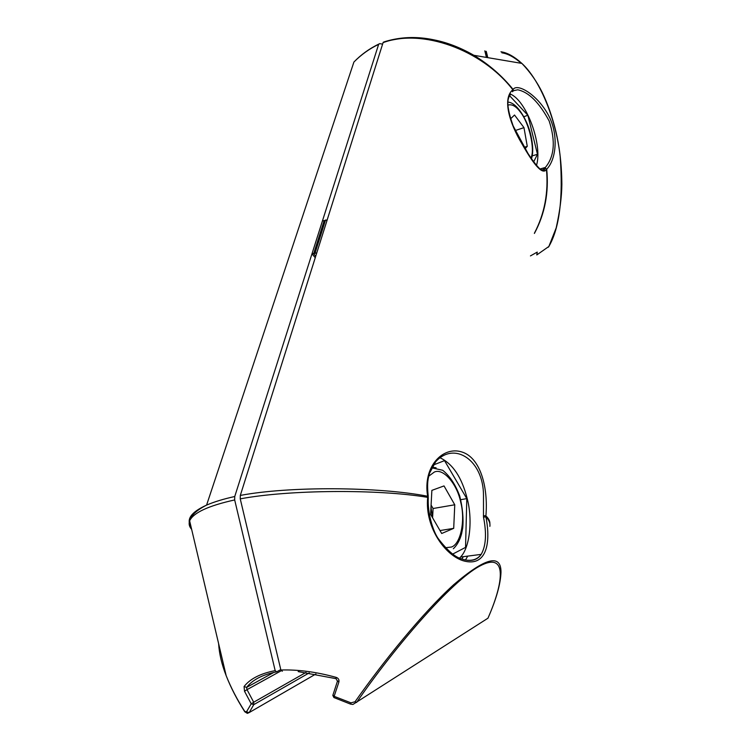 <?xml version="1.0" encoding="UTF-8"?>
<svg xmlns="http://www.w3.org/2000/svg" width="751" height="751" viewBox="0 0 751 751"><rect width="100%" height="100%" fill="white"/><g stroke="black" fill="none" stroke-linecap="round" stroke-linejoin="round"><path stroke-width="1.13" d="M276.208 671.929C262.268 674.764 252.411 679.918 246.628 687.39L247.023 689.643L244.507 691.23L251.21 703.818L253.697 702.213L253.772 704.645L249.21 712.558L247.37 713.375L244.779 711.77C236.969 699.51 230.773 687.503 226.201 675.75C230.951 687.7 237.119 699.566 244.713 711.338L246.459 711.892L251.21 703.818L253.772 704.645L309.252 672.877M325.812 220.278L322.442 220.935L378.626 44.393L379.63 43.633L382.606 44.121M191.007 526.667C186.041 519.279 191.233 512.098 206.581 505.104C214.204 501.837 223.591 498.974 234.744 496.514L311.965 253.866L315.26 257.706M234.744 496.514L234.678 499.941L275.166 670.624L276.668 671.835L280.771 669.582M234.678 499.941C208.374 505.77 193.364 512.736 189.637 520.828C190.895 515.486 196.546 510.248 206.581 505.104L353.909 62.042C361.306 54.57 369.539 48.684 378.626 44.393M322.442 220.935L311.965 253.866L315.11 252.909L325.54 219.949M189.637 520.828L189.637 520.837C188.576 523.794 189.243 526.639 191.646 529.371M218.616 643.616C219.245 653.774 221.77 664.466 226.182 675.712L226.201 675.75M244.507 691.23L244.075 686.517C250.167 678.782 260.531 673.478 275.166 670.624M281.184 670.774L247.023 689.643L253.697 702.213L305.976 672.427M224.793 669.826L220.146 650.141M246.459 711.892L249.21 712.558L315.927 673.976M244.075 686.517L246.628 687.39L273.908 672.389M432.51 517.664L430.98 507.16M431.083 505.066L433.074 508.511L432.595 517.805M433.074 508.511L454.759 504.785L444.019 485.925L431.872 490.365L430.595 514.36L441.701 533.492L453.707 528.347L440.002 530.563M454.759 504.785L453.707 528.347M500.992 572.14L500.992 572.14C501.03 553.562 485.306 557.721 453.792 584.607C422.625 612.9 383.442 661.321 355.045 701.763L350.97 702.852L334.139 696.327L334.035 697.604L350.464 704.081M337.537 680.857L338.87 682.086L334.139 696.327L332.928 695.05M459.574 558.087L460.551 557.035C470.295 547.113 472.623 518.406 467.15 498.457C461.827 477.42 452.797 463.855 440.077 457.781M428.258 496.477C426.699 481.804 428.295 478.246 429.534 473.214L435.655 461.79C454.43 440.753 483.588 460.316 483.494 495.576L483.484 517.017C486.761 533.567 485.991 546.024 481.175 554.379C477.392 559.579 471.712 561.363 464.118 559.711M530.45 255.903L537.247 252.092L536.777 254.936M510.38 94.091C526.404 100.521 542.926 144.905 536.458 165.492M541.837 170.468L545.367 167.435C554.416 156.584 555.684 141.104 549.169 120.986C539.134 102.38 528.638 91.988 517.692 89.791L513.384 90.73M315.73 256.222L313.646 253.791L316.8 252.824L240.311 495.425L240.245 498.861L280.874 670.014L282.367 671.244M534.459 233.092C544.578 213.735 548.577 192.528 546.465 169.482C542.851 174.983 534.637 166.346 521.804 143.563C509.422 123.033 502.166 98.484 512.839 89.744C481.607 49.322 421.649 28.209 383.066 42.647L316.8 252.824M383.066 42.647L384.249 41.915M533.661 161.84L537.472 154.284L527.869 115.297L509.535 95.659M489.877 523.766C490.018 521.081 488.685 518.472 485.897 515.937C488.328 487.427 480.527 457.425 461.574 451.886C442.949 446.066 422.644 466.39 427.648 496.242C378.523 486.657 289.191 486.15 240.311 495.425M384.071 41.887C411.877 33.119 441.804 37.588 473.843 55.292L473.853 55.292C489.183 64.633 502.269 76.02 513.111 89.463C517.176 83.07 536.167 93.866 547.432 113.382C559.091 133.152 556.444 159.465 546.709 169.172C548.99 192.556 544.888 213.988 534.393 233.439M536.834 254.908L548.859 246.478C559.495 228.126 563.259 198.057 560.162 156.264C555.543 116.058 538.476 78.414 521.945 63.488L521.87 63.413C514.257 56.532 507.291 52.654 500.955 51.791M501.884 52.833C507.742 53.65 514.228 57.142 521.335 63.328M527.869 115.297L523.841 116.687M537.472 154.284L532.187 155.889M540.87 168.75L541.462 169.548L539.997 169.003M548.859 246.478L556.191 227.891C559.833 211.378 561.729 196.846 561.87 184.295C561.645 161.615 558.941 144.483 555.9 131.547C552.332 117.006 547.826 104.079 542.382 92.767C537.143 82.019 530.328 72.256 521.945 63.488M512.464 91.735L513.111 89.463L512.971 91.369M544.954 167.877L546.709 169.172L544.625 168.299M465.46 560.03L467.713 556.115M433.289 465.01L444.526 460.635L466.803 498.617L465.554 547.385L452.675 554.107M240.245 498.861C289.182 489.633 378.598 489.042 427.685 497.359C424.522 528.554 447.127 558.284 466.249 561.485C485.775 565.193 491.192 544.278 485.944 516.988C489.051 520.03 490.356 523.156 489.868 526.357M338.87 682.086C339.339 679.777 338.448 678.209 336.195 677.383C316.481 671.92 298.034 669.47 280.874 670.014M355.045 701.763L356.603 702.457C394.087 647.841 451.295 581.18 479.692 566.123C508.399 550.605 503.17 583.705 487.962 618.195L352.961 704.438M466.803 498.617L460.776 499.678M463.339 556.679L461.846 559.007M500.992 572.271C500.56 583.987 496.317 599.073 488.253 617.519L487.962 618.195M350.97 702.852L350.464 704.091L352.914 704.447M336.195 677.383L336.091 678.697L337.462 681.166L332.815 695.407L333.932 697.566M428.295 497.566L427.648 496.242L428.286 497.688M483.484 517.017L485.944 516.988L485.897 515.937L483.419 515.599M313.646 253.791L324.094 220.822L327.201 219.827M524.198 147.327L527.268 146.332L525.024 148.698M515.214 130.552L523.982 127.632L527.268 146.332M523.982 127.632L514.519 115.016L510.539 118.874M432.003 467.225L436.096 467.798M445.343 547.742L451.435 547.038C460.748 544.062 465.498 520.274 460.767 502.4C457.199 484.066 443.306 467.789 434.322 472.06L428.737 476.172M487.793 57.649L486.301 51.566M486.432 57.423L484.817 50.852M487.681 57.63L486.113 51.265L487.681 57.63M530.938 157.954C535.275 149.759 529.23 122.882 520.368 112.059C516.068 106.21 511.91 103.901 507.901 105.131M189.637 520.847L226.182 675.712M353.909 62.042C361.024 54.673 369.304 48.684 378.748 44.084M453.351 548.737C457.171 545.113 459.931 540.082 461.621 533.651L462.71 528.066C463.62 518.565 462.635 507.901 459.743 496.073C455.416 484.526 449.736 475.927 442.714 470.286L431.703 467.807M460.551 557.035L481.175 554.388C476.969 560.556 470.286 562.001 461.133 558.735C454.768 556.96 447.07 550.164 438.058 538.345C432.998 530.957 427.403 513.252 428.277 497.697M539.791 169.069L545.367 167.435L544.832 168.243C544.794 170.477 543.508 171.059 540.973 169.998C537.172 166.459 532.844 160.949 527.991 153.457L513.158 125.905C503.001 97.179 510.586 96.654 510.502 93.884M383.282 42.225C413.257 33.448 443.447 37.803 473.843 55.292L521.87 63.413M548.239 247.257L548.99 246.384M298.175 671.601L335.988 678.66M531.483 158.752C532.797 154.593 533.764 147.543 530.525 133.762C526.742 118.714 516.594 102.399 507.976 102.145"/></g></svg>
